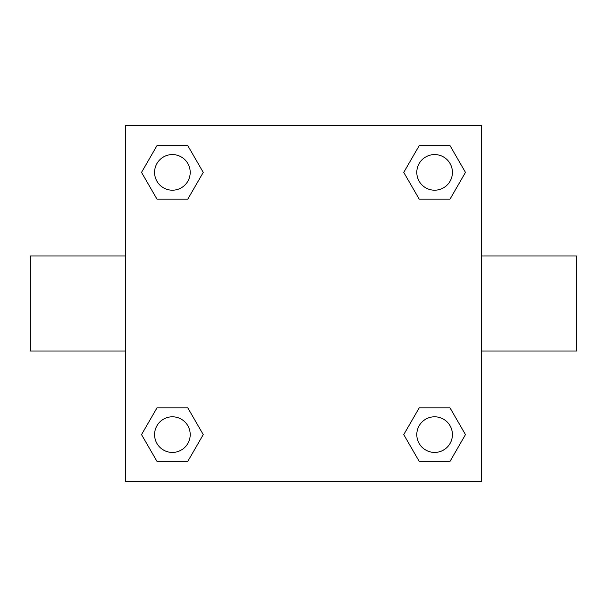<?xml version="1.0" encoding="UTF-8"?>
<svg xmlns="http://www.w3.org/2000/svg" width="607" height="607" viewBox="0 0 607 607"><rect width="100%" height="100%" fill="white"/><g stroke="black" fill="none" stroke-linecap="round" stroke-linejoin="round"><path stroke-width="0.91" d="M187.813 199.111L156.963 199.111L141.53 172.388L156.963 145.665L187.813 145.665L203.246 172.388L187.813 199.111L156.963 199.111L174.088 199.111M174.088 407.889L187.813 407.889L203.246 434.612L187.813 461.335L156.963 461.335L141.53 434.612L156.963 407.889L187.813 407.889M432.912 199.111L419.187 199.111L403.754 172.388L419.187 145.665L450.037 145.665L465.47 172.388L450.037 199.111L419.187 199.111M419.187 407.889L450.037 407.889L465.47 434.612L450.037 461.335L419.187 461.335L403.754 434.612L419.187 407.889L450.037 407.889L432.912 407.889M481.639 351.005L576.65 351.005L576.65 255.995L481.639 255.995M125.361 255.995L30.35 255.995L30.35 351.005L125.361 351.005M125.361 125.361L481.639 125.361L481.639 481.639L125.361 481.639L125.361 125.361M450.037 461.335L419.187 461.335L450.037 461.335M452.427 434.612A17.815 17.815 0 0 0 425.704 419.187A17.815 17.815 0 0 0 425.704 450.037A17.815 17.815 0 0 0 452.427 434.612M187.813 461.335L156.963 461.335L187.813 461.335M190.203 434.612A17.815 17.815 0 0 0 163.48 419.187A17.815 17.815 0 0 0 163.48 450.037A17.815 17.815 0 0 0 190.203 434.612M419.187 145.665L450.037 145.665L419.187 145.665M452.427 172.388A17.815 17.815 0 0 0 425.704 156.963A17.815 17.815 0 0 0 425.704 187.813A17.815 17.815 0 0 0 452.427 172.388M156.963 145.665L187.813 145.665L156.963 145.665M190.203 172.388A17.815 17.815 0 0 0 163.48 156.963A17.815 17.815 0 0 0 163.48 187.813A17.815 17.815 0 0 0 190.203 172.388"/></g></svg>
